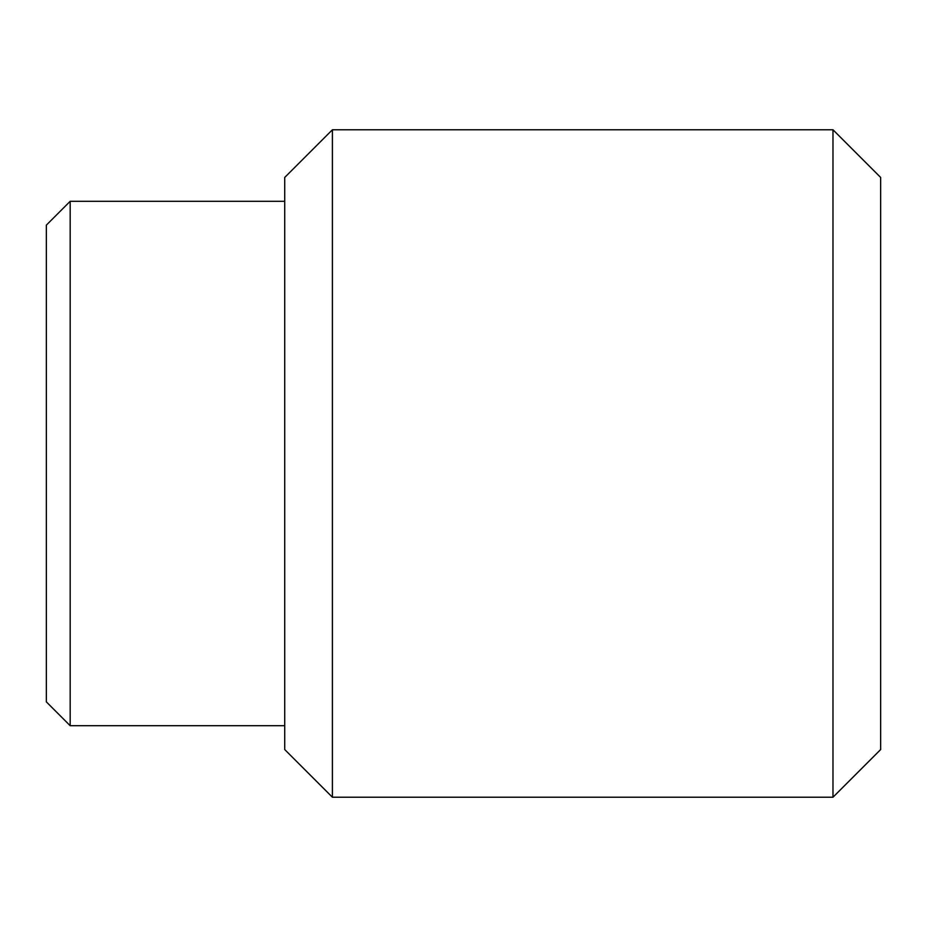 <?xml version="1.0" encoding="UTF-8"?>
<svg xmlns="http://www.w3.org/2000/svg" width="927" height="927" viewBox="0 0 927 927"><rect width="100%" height="100%" fill="white"/><g stroke="black" fill="none" stroke-linecap="round" stroke-linejoin="round"><path stroke-width="1.39" d="M46.35 701.866L46.35 225.134L70.185 201.286L70.185 725.714L46.35 701.866M832.979 129.78L880.65 177.451L880.65 749.549L832.979 797.22L832.979 129.78L332.399 129.78L332.399 797.22L284.716 749.549L284.716 177.451L332.399 129.78M284.716 725.714L70.185 725.714M832.979 797.22L332.399 797.22M284.716 201.286L70.185 201.286"/></g></svg>
